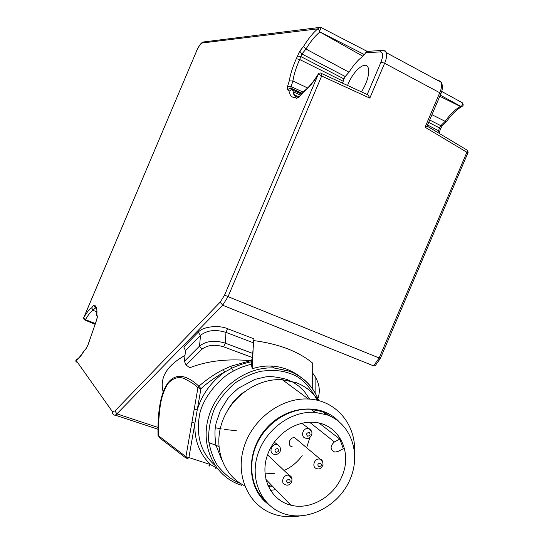 <?xml version="1.0" encoding="UTF-8"?>
<svg xmlns="http://www.w3.org/2000/svg" width="544" height="544" viewBox="0 0 544 544"><rect width="100%" height="100%" fill="white"/><g stroke="black" fill="none" stroke-linecap="round" stroke-linejoin="round"><path stroke-width="0.82" d="M91.671 307.822L93.806 305.198L94.989 305.014L95.193 306C96.635 307.006 97.199 309.801 96.88 314.378L97.288 316.377L96.71 319.763L88.074 344.801L86.265 348.323L84.089 350.9C81.049 356.021 78.384 359.183 76.092 360.38L112.322 411.55L114.947 410.958L220.334 301.961L224.59 295.072L317.988 74.943C312.922 82.967 307.952 88.801 303.083 92.453L299.159 97.09L296.514 98.369L295.691 97.58C292.108 97.872 289.898 95.744 289.048 91.195L287.538 89.74L287.626 86.142L289.286 80.906C290.394 74.134 292.74 66.728 296.324 58.677L299.758 51.136L303.511 46.505C308.183 38.821 312.943 32.932 317.784 28.839L202.246 42.983C200.607 43.642 198.764 46.24 196.704 50.769L83.864 317.417C86.754 312.453 89.359 309.257 91.671 307.822L93.044 310.318L96.873 311.875M317.784 28.839L319.274 27.479L321.055 27.52M318.274 28.594L319.886 31.98L362.957 56.27C358.156 59.711 353.512 65.015 349.017 72.196L305.98 49.042C310.542 41.5 315.173 35.816 319.886 31.98M303.511 46.505L305.98 49.042L301.94 53.999L345.243 76.507L349.017 72.196M299.758 51.136L301.94 53.999L299.676 59.507L343.216 81.28L342.4 83.096M297.167 56.018L300.642 56.44L343.937 78.894L345.243 76.507M296.324 58.677L299.676 59.507C296.167 67.3 293.91 74.453 292.896 80.968L291.115 86.612L303.062 92.072M289.286 80.906L292.896 80.968L307.632 87.978M287.626 86.142L291.115 86.612L290.945 88.182L302.056 93.255M287.538 89.74L289.884 88.196L290.945 88.196L289.884 88.196L291.509 89.74L301.478 93.942M289.048 91.195L291.509 89.74M295.691 97.58L297.031 96.166L298.275 96.159M296.514 98.369L299.05 96.771M299.159 97.09L299.411 96.383L298.418 97.05L298.928 96.778L297.99 95.887M303.083 92.453L303.776 91.351M317.988 74.943L318.832 73.202C320.518 72.91 321.348 72.971 321.32 73.399L321.66 76.017L318.519 73.93M224.59 295.072L228.045 296.636L222.68 305.245L373.572 365.86L379.127 358.047L467.65 150.443L466.874 149.981M76.092 360.38L77.139 362.93M84.191 350.52C78.785 359.23 76.779 359.366 76.616 359.4L75.902 360.339M84.089 350.9L86.265 348.323M88.074 344.801L86.598 347.63M95.227 324.068L87.999 344.814M96.71 319.763L95.125 324.149M97.288 316.377L97.22 317.846M96.88 314.378L96.689 315.398M95.193 306L95.39 307.965L96.166 308.564M94.989 305.014L95.016 306.639M93.806 305.198L95.091 307.387M83.864 317.417L83.552 318.063L85.435 319.654C88.271 314.745 90.8 311.63 93.044 310.318L95.2 307.673M196.704 50.769L83.552 318.063M319.43 31.464L321.232 27.499M320.545 72.971L321.32 73.399M95.336 323.537L85.435 319.654M84.878 319.559L84.211 319.743L83.545 318.016M362.957 56.27L366.921 51.245L321.191 27.594L319.246 27.492M425.075 127.221L427.122 126.113L467.65 150.443L468.119 152.368L466.779 152.211L425.075 127.221L439.749 92.732C441.408 89.128 441.905 85.666 441.245 82.348L438.172 79.941L439.307 81.274M383.404 50.531L385.247 50.905L386.43 52.761C386.906 56.059 386.301 59.561 384.615 63.267L369.804 98.124L368.152 94.942L367.003 94.411M440.273 95.139L461.026 106.488C462.509 105.25 462.937 104.006 462.305 102.755L462.162 102.68M361.481 91.875C367.227 82.28 369.505 74.399 368.329 68.231C366.248 59.983 353.831 69.958 348.194 83.905L347.562 85.469M343.216 81.28L343.937 78.894M383.683 50.51L381.636 50.456L380.297 51.891C383.105 52.278 383.336 55.678 380.99 62.084L367.282 94.364M189.747 367.737C207.835 360.726 228.426 358.428 251.512 360.822L252.368 357.558L223.679 346.82C214.703 344.168 207.42 345.005 201.824 349.343L186.102 365.01L189.747 367.737M185.463 350.676L183.797 346.984L198.234 332.2L200.484 335.396L185.463 350.676L184.423 361.291L199.546 346.106L200.484 335.396C206.978 330.194 215.472 329.195 225.971 332.384L227.528 328.719C218.688 324.714 202.524 326.665 198.234 332.2M227.528 328.719L253.966 338.83L252.368 357.558M439.79 96.281L460.374 106.461L462.74 105.964C463.427 105.21 463.284 104.142 462.305 102.755L441.694 91.433M186.102 365.01L184.423 361.291M460.374 106.461C454.988 109.541 449.936 114.498 445.21 121.346L446.678 121.414M461.054 106.563L460.646 106.542M429.699 119.993L440.796 125.678L442.306 125.739L446.59 121.543C451.52 114.464 456.722 109.398 462.203 106.338M431.943 114.723L445.21 121.346L440.796 125.678L439.498 127.928L440.3 129.22M427.577 124.991L438.688 130.859L439.593 131.866M299.921 515.923C291.747 517.364 283.846 517.024 276.202 514.903L275.06 514.57C249.71 506.974 235.151 477.442 243.583 448.426C251.756 419.363 281.241 397.31 308.509 399.044C335.723 400.166 355.932 424.157 354.572 451.846M270.443 490.389L275.815 489.634M324.387 413.998L323.836 412.141M318.417 400.574C312.929 392.176 305.463 386.179 296.011 382.575L282.282 379.705C257.672 378.012 231.105 396.426 222.17 422.015C213.058 447.562 223.224 475.429 244.657 485.772M268.151 504.104C246.82 488.553 245.487 451.935 266.002 428.754C286.185 405.28 321.388 402.431 339.014 421.661M335.24 418.921L322.796 411.747L310.998 409.285C290.584 407.803 268.172 421.342 257.842 441.871C247.452 462.373 250.6 487.023 264.962 500.596M266.247 480.712L267.138 480.672M326.951 414.834C350.628 423.273 361.128 452.69 350.513 478.36C340.218 504.125 310.91 521.043 286.518 514.495C263.486 508.633 249.825 482.474 257.142 456.45C264.2 430.379 290.727 410.489 315.064 412.359L326.951 414.834M341.856 476.517C352.947 452.254 338.824 423.756 314.031 422.334C294.141 420.492 272.306 436.676 266.533 457.987C260.522 479.257 271.85 500.664 290.87 505.186C310.128 510.313 333.574 496.89 341.856 476.517M221.646 459.605L215.934 445.114C214.941 437.866 214.703 432.283 215.22 428.373L216.124 422.98L220.334 410.625L227.372 399.16C228.643 397.263 232.308 393.618 238.354 388.239L254.966 379.358L264.819 377.087C269.321 375.979 276.706 376.774 286.974 379.46C297.446 384.39 290.564 380.569 298.887 386.199L304.273 391.374L309.665 399.119M313.786 409.564L314.31 411.788M265.016 473.838L274.21 473.484M283.92 470.574C291.251 467.269 297.337 462.271 302.178 455.58M306.626 447.882L309.862 437.464M309.57 422.226L334.424 441.925C329.861 446.202 329.99 449.596 334.812 452.105L337.885 451.527L343.284 448.718L339.85 439.117L319.124 423.13M292.216 446.787C286.79 445.998 289.469 436.614 294.794 437.764L297.711 440.259M267.716 454.301L268.348 455.641M334.424 441.925L339.85 439.117M300.444 376.985C297.418 374.32 292.876 371.742 286.824 369.24C280.69 367.159 275.55 366.105 271.422 366.078C264.84 365.806 258.441 366.71 252.226 368.784L251.362 364.269C244.739 365.813 238.755 368.091 233.403 371.11C219.191 377.774 201.246 399.697 199.226 416.792C196.2 437.084 201.402 453.227 214.826 465.215M209.222 466.126L208.746 465.97L210.528 464.596L216.621 467.949L215.784 468.425M233.403 371.11L231.71 368.288L224.658 372.062C216.403 376.373 208.495 381.902 200.947 388.647L197.928 387.811L194.215 409.129L197.22 409.979L194.908 423.191C194.194 439.912 199.403 453.716 210.528 464.596L188.897 457.572L187.156 458.973L185.932 456.688L188.897 457.572L194.908 423.191L191.916 422.328L185.932 456.688L158.42 435.669L159.65 437.9L186.109 458.17M251.362 364.269L251.437 361.76C244.766 363.072 238.19 365.242 231.71 368.288L230.867 366.234L223.339 369.546C214.812 373.878 206.652 379.44 198.859 386.24L200.947 388.647L197.22 409.979C201.899 394.522 211.045 381.881 224.658 372.062L223.339 369.546M312.698 389.076L312.698 363.147C298.452 351.404 278.766 343.876 253.64 340.578M253.524 340.564L252.226 368.784M251.437 361.76L251.512 360.822M250.498 360.713L230.867 366.234M184.994 355.436C166.797 365.588 159.508 377.713 163.125 391.802M215.302 427.713L221.354 428.917M224.754 429.468L236.314 430.712M317.934 398.562C320.423 391.333 319.478 384.003 315.098 376.577L312.698 373.102M218.865 446.474L208.896 442.619M158.046 435.465C156.801 384.282 173.026 361.814 198.859 386.24L197.928 387.811C195.724 385.091 190.903 381.908 183.464 378.27C178.133 376.557 173.108 378.148 168.395 383.044C164.206 388.579 161.187 398.806 160.262 405.634C158.848 416.548 158.236 426.564 158.42 435.669L158.046 435.465M202.246 42.983L203.123 42.01L204.442 41.847M301.961 93.371L291.081 88.414L292.726 89.971L293.155 91.786C293.944 94.234 295.31 95.656 297.262 96.064M468.119 152.368L380.351 358.462L228.045 296.636L321.66 76.017L369.804 98.124M220.334 301.961L222.68 305.245L116.906 413.862C115.471 415.29 114.383 415.541 113.642 414.616L112.288 413.352L112.322 411.55M114.947 410.958L116.906 413.862L158.059 427.462M319.641 31.79L364.426 54.597M440.844 93.806L439.749 92.732L384.615 63.267L380.99 62.084M95.193 323.945L85.204 319.586M365.534 52.788L380.297 51.891M375.217 365.711L380.372 358.414M375.122 365.786L373.572 365.86M253.416 342.836L225.971 332.384L225.243 343.128L252.926 353.532M201.824 349.343L199.546 346.106C206.088 340.938 214.656 339.939 225.243 343.128L223.679 346.82M437.906 132.586L439.498 127.928L428.679 122.4M244.344 391.755C237.034 396.923 231.248 403.505 226.998 411.488M240.251 483.296C232.451 480.597 224.876 474.701 217.532 465.596C213.153 458.599 210.195 450.153 208.644 440.273C208.352 429.706 210.351 419.03 214.642 408.238C220.272 398.024 227.276 389.47 235.668 382.582C244.31 376.958 252.742 373.184 260.964 371.266C272.728 369.77 282.254 370.478 289.551 373.402C300.043 376.21 309.264 385.166 317.22 400.282M271.225 484.894L267.934 485.581M318.77 400.663C313.296 386.56 303.566 376.734 289.592 371.185L274.04 367.975C246.031 366.248 216.179 388.668 208.304 418.166C200.158 447.617 215.587 477.571 241.699 485.289M294.794 437.764L320.504 459.394C322.075 459.537 322.912 461.394 323.007 464.964C321.286 468.398 319.28 469.622 316.975 468.636C311.284 467.854 314.133 457.919 319.722 459.082L320.362 459.238L322.959 462.441M274.23 442.075L277.814 444.876C284.192 449.738 277.998 455.79 274.305 454.315C268.389 453.567 271.123 443.421 276.944 444.543L277.678 444.727M301.791 423.273L309.346 428.89C315.357 432.942 309.502 440.021 306.007 438.226C300.152 437.716 302.484 427.591 308.251 428.482L309.162 428.686L311.807 432.018M267.519 454.845L289.381 475.504C291.632 476.156 292.393 478.353 291.659 482.1C289.843 484.813 287.851 485.724 285.682 484.84C279.942 483.813 283.206 473.878 288.83 475.279L291.992 478.849M320.382 463.053C321.987 465.011 321.456 466.249 318.804 466.766C317.193 464.807 317.723 463.57 320.382 463.053M277.583 448.569C279.262 450.575 278.725 451.84 275.978 452.356C274.298 450.344 274.836 449.086 277.583 448.569M309.155 432.453C310.78 434.459 310.25 435.71 307.557 436.206C305.925 434.2 306.456 432.949 309.155 432.453M289.224 479.298C290.87 481.256 290.34 482.501 287.626 483.045C285.974 481.08 286.504 479.835 289.224 479.298M194.215 409.129L191.916 422.328M271.476 486.288L270.871 486.091M319.274 27.479L203.123 42.01C200.926 42.976 198.757 45.907 196.622 50.796M297.031 96.166C294.936 96.73 293.644 95.275 293.155 91.786L300.485 95.118M303.457 91.61L299.411 96.383M303.552 91.508C308.468 87.87 313.528 81.824 318.723 73.372M97.192 317.995L96.628 319.79M97.152 316.717L97.029 316.105M96.886 310.134L96.757 314.643M75.82 361.243L75.902 360.23M366.534 51.422L381.636 50.456C383.398 50.123 384.996 50.891 386.424 52.768M441.232 82.314L386.424 52.727M441.252 82.368C442.898 85.415 442.782 89.168 440.912 93.636L427.081 126.16M368.152 94.942L321.314 73.392M115.11 415.106L158.032 429.257M84.408 319.824L95.084 324.333M442.306 125.739L440.416 128.806L439.647 131.607M439.674 131.702L438.974 133.226M308.509 399.044L282.282 379.705M310.998 409.285L315.064 412.359M300.125 392.863L293.189 387.75M265.914 479.407L290.87 505.186M318.743 400.656C313.242 386.709 303.566 376.931 289.714 371.314L274.04 367.975L271.422 366.078M268.403 486.622L272.095 485.792M315.126 392.897L315.098 376.577"/></g></svg>
